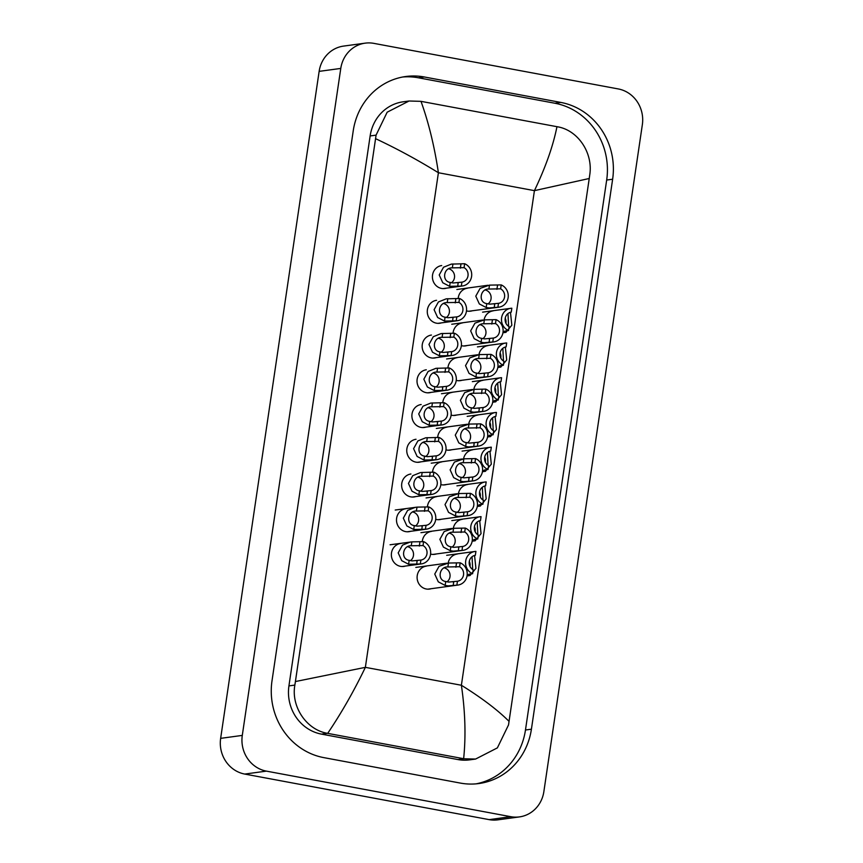 <?xml version="1.0" encoding="UTF-8"?>
<svg xmlns="http://www.w3.org/2000/svg" width="863" height="863" viewBox="0 0 863 863"><rect width="100%" height="100%" fill="white"/><g stroke="black" fill="none" stroke-linecap="round" stroke-linejoin="round"><path stroke-width="1.29" d="M461.36 345.642A11.586 10.841 82.3 0 0 462.18 345.826A11.586 10.841 82.3 0 0 465.416 345.912A11.586 10.841 82.3 0 0 467.11 345.534M451.101 415.125A11.586 10.841 82.3 0 0 451.921 415.308A11.586 10.841 82.3 0 0 455.157 415.383A11.586 10.841 82.3 0 0 456.851 415.006M445.977 449.86A11.586 10.841 82.3 0 0 446.786 450.044A11.586 10.841 82.3 0 0 450.033 450.13A11.586 10.841 82.3 0 0 451.716 449.742M456.236 380.378A11.586 10.841 82.3 0 0 457.045 380.561A11.586 10.841 82.3 0 0 460.292 380.648A11.586 10.841 82.3 0 0 461.975 380.27M466.495 310.907A11.586 10.841 82.3 0 0 467.304 311.09A11.586 10.841 82.3 0 0 470.551 311.165A11.586 10.841 82.3 0 0 472.234 310.788M421.176 404.52A11.586 10.841 82.3 0 0 411.888 415.729A11.586 10.841 82.3 0 0 421.047 427.401A11.586 10.841 82.3 0 0 424.294 427.476A11.586 10.841 82.3 0 0 425.988 427.099M416.042 439.267A11.586 10.841 82.3 0 0 406.753 450.464A11.586 10.841 82.3 0 0 415.923 462.137A11.586 10.841 82.3 0 0 419.17 462.223A11.586 10.841 82.3 0 0 420.853 461.845M410.917 474.003A11.586 10.841 82.3 0 0 401.629 485.211A11.586 10.841 82.3 0 0 410.788 496.872A11.586 10.841 82.3 0 0 414.035 496.959A11.586 10.841 82.3 0 0 415.729 496.581M405.783 508.739A11.586 10.841 82.3 0 0 396.495 519.947A11.586 10.841 82.3 0 0 405.664 531.619A11.586 10.841 82.3 0 0 408.911 531.694A11.586 10.841 82.3 0 0 410.594 531.317M426.3 369.785A11.586 10.841 82.3 0 0 417.012 380.993A11.586 10.841 82.3 0 0 426.182 392.654A11.586 10.841 82.3 0 0 429.429 392.741A11.586 10.841 82.3 0 0 431.112 392.363M426.387 566.128A11.586 10.841 82.3 0 0 417.099 577.336A11.586 10.841 82.3 0 0 426.268 588.998A11.586 10.841 82.3 0 0 429.515 589.084A11.586 10.841 82.3 0 0 431.198 588.706M430.583 554.078A11.586 10.841 82.3 0 0 431.392 554.262A11.586 10.841 82.3 0 0 434.639 554.337A11.586 10.841 82.3 0 0 436.333 553.96M435.718 519.332A11.586 10.841 82.3 0 0 436.527 519.526A11.586 10.841 82.3 0 0 439.774 519.602A11.586 10.841 82.3 0 0 441.457 519.224M440.842 484.596A11.586 10.841 82.3 0 0 441.651 484.779A11.586 10.841 82.3 0 0 444.898 484.866A11.586 10.841 82.3 0 0 446.592 484.488M431.435 335.049A11.586 10.841 82.3 0 0 422.147 346.246A11.586 10.841 82.3 0 0 431.306 357.918A11.586 10.841 82.3 0 0 434.553 358.005A11.586 10.841 82.3 0 0 436.247 357.627M436.559 300.302A11.586 10.841 82.3 0 0 427.271 311.511A11.586 10.841 82.3 0 0 436.441 323.183A11.586 10.841 82.3 0 0 439.688 323.258A11.586 10.841 82.3 0 0 441.371 322.881M441.694 265.567A11.586 10.841 82.3 0 0 432.406 276.775A11.586 10.841 82.3 0 0 441.576 288.447A11.586 10.841 82.3 0 0 444.812 288.522A11.586 10.841 82.3 0 0 446.505 288.145M400.659 543.474A11.586 10.841 82.3 0 0 391.36 554.682A11.586 10.841 82.3 0 0 400.529 566.355A11.586 10.841 82.3 0 0 403.776 566.441A11.586 10.841 82.3 0 0 405.47 566.052M441.78 461.91A11.586 10.841 82.3 0 0 432.514 472.352M436.646 496.646A11.586 10.841 82.3 0 0 427.39 507.088M431.522 531.381A11.586 10.841 82.3 0 0 422.255 541.835M467.422 288.21A11.586 10.841 82.3 0 0 458.167 298.652M482.902 380.335A11.586 10.841 82.3 0 0 473.819 389.364M488.026 345.599A11.586 10.841 82.3 0 0 478.943 354.628M493.161 310.853A11.586 10.841 82.3 0 0 484.078 319.882M477.768 415.071A11.586 10.841 82.3 0 0 468.685 424.1M472.644 449.817A11.586 10.841 82.3 0 0 463.56 458.846M467.509 484.553A11.586 10.841 82.3 0 0 458.426 493.582M457.163 357.692A11.586 10.841 82.3 0 0 447.908 368.134M446.905 427.163A11.586 10.841 82.3 0 0 437.649 437.617M452.039 392.428A11.586 10.841 82.3 0 0 442.773 402.87M462.298 322.956A11.586 10.841 82.3 0 0 453.032 333.398M457.25 554.035A11.586 10.841 82.3 0 0 448.167 563.054M462.385 519.289A11.586 10.841 82.3 0 0 453.302 528.318M519.44 816.905L497.8 819.85A30.895 28.9 -97.7 0 1 489.148 819.634L244.747 774.068A30.895 28.9 -97.7 0 1 220.648 738.35L319.137 71.37A30.895 28.9 -97.7 0 1 343.56 46.095L365.2 43.15A30.895 28.9 -97.7 0 1 373.852 43.366L618.253 88.932A30.895 28.9 -97.7 0 1 642.352 124.65L543.863 791.63A30.895 28.9 -97.7 0 1 519.44 816.905A30.895 28.9 -97.7 0 1 510.788 816.689L266.387 771.123A30.895 28.9 -97.7 0 1 242.287 735.405L340.777 68.425A30.895 28.9 -97.7 0 1 365.2 43.15M560.821 102.427L424.326 76.98A66.419 62.125 82.3 0 0 405.729 76.516A66.419 62.125 82.3 0 0 353.226 130.863L272.007 680.821A66.419 62.125 82.3 0 0 323.819 757.628L460.313 783.075A66.419 62.125 82.3 0 0 478.911 783.539A66.419 62.125 82.3 0 0 531.414 729.192L612.633 179.234A66.419 62.125 82.3 0 0 560.821 102.427L554.866 103.236L418.382 77.789A66.419 62.125 82.3 0 0 402.762 77.001M475.934 783.874A66.419 62.125 82.3 0 0 525.47 730.001L606.678 180.043A66.419 62.125 82.3 0 0 554.866 103.236M556.959 126.688L557.228 126.742C578.048 130.033 593.291 153.075 589.731 174.973L589.235 178.501L534.424 190.647C545.632 167.163 553.14 145.847 556.959 126.688L421.004 101.349C428.663 122.632 434.467 146.44 438.404 172.74C417.951 160.097 397.012 148.727 375.567 138.663L376.063 135.135L387.163 112.201L409.062 101.003L403.107 101.812A41.704 39.008 82.3 0 0 370.141 135.944L288.932 685.902A41.704 39.008 82.3 0 0 321.457 734.122L457.951 759.569A41.704 39.008 82.3 0 0 469.634 759.861L475.589 759.052L463.906 758.76L327.411 733.313C306.85 729.979 290.907 707.045 294.855 685.093L295.405 681.554L365.362 667.347C354.078 690.842 341.511 712.849 327.681 733.367M589.235 178.501L508.523 724.931L497.379 747.876L475.589 759.052M375.567 138.663L295.405 681.554M409.062 101.003L421.004 101.349M463.636 758.706C465.988 736.053 465.233 711.565 461.381 685.254C481.727 697.919 497.627 709.958 509.073 721.392M423.032 545.567L411.317 545.772C402.536 545.189 400.454 559.213 409.17 560.335L412.136 560.907L420.896 560.065A7.724 7.228 82.3 0 0 423.032 545.567L423.614 541.64L411.899 541.867L390.076 544.769M411.899 541.867L411.22 545.794M423.614 541.64A11.586 10.841 82.3 0 1 430.605 553.841A11.586 10.841 82.3 0 1 421.381 563.895A11.586 10.841 82.3 0 1 420.313 563.981L408.587 564.251L401.737 560.67L398.188 552.881L402.492 545.136L410.292 542.018M420.313 563.981L420.896 560.065M410.41 560.68A7.724 7.228 82.3 0 0 407.865 546.754M416.225 560.691L417.185 560.562L416.602 564.488M457.444 581.231L456.872 585.157L448.134 585.88L445.146 585.416L438.296 581.845L434.747 574.057L439.051 566.311L448.447 563.043L447.875 566.948C439.084 566.355 437.012 580.389 445.718 581.511L448.695 582.072L457.444 581.231A7.724 7.228 82.3 0 0 459.591 566.732L447.768 566.959M452.773 581.867L453.733 581.738L453.161 585.653M446.958 581.845A7.724 7.228 82.3 0 0 444.423 567.93M448.447 563.043L460.162 562.816L459.591 566.732M456.872 585.157A11.586 10.841 82.3 0 0 457.94 585.06A11.586 10.841 82.3 0 0 467.163 575.017A11.586 10.841 82.3 0 0 460.162 562.816M472.719 569.526L472.05 556.732M470.001 566.398A7.724 7.228 82.3 0 0 469.31 561.371M474.553 555.481L475.923 568.383L470.022 575.524L467.908 574.801M468.178 575.254L468.911 574.24L472.622 573.733A11.586 10.841 82.3 0 1 465.632 561.533A11.586 10.841 82.3 0 1 474.855 551.489L446.678 555.319M472.622 573.733L473.204 569.817A7.724 7.228 82.3 0 1 475.34 555.319L475.923 551.403A11.586 10.841 82.3 0 0 474.855 551.489M428.167 510.82L416.451 511.036C407.66 510.443 405.588 524.477 414.294 525.599L417.271 526.16L426.02 525.319A7.724 7.228 82.3 0 0 428.167 510.82L428.738 506.905L417.023 507.131L395.211 510.033M417.023 507.131L416.344 511.047M428.738 506.905A11.586 10.841 82.3 0 1 435.739 519.105A11.586 10.841 82.3 0 1 426.516 529.148A11.586 10.841 82.3 0 1 425.448 529.246L413.722 529.504L406.872 525.934L403.323 518.145L407.627 510.4L415.427 507.282M425.448 529.246L426.02 525.319M415.535 525.934A7.724 7.228 82.3 0 0 412.999 512.018M421.349 525.955L422.309 525.826L421.737 529.742M419.429 490.864L422.395 491.425L431.155 490.583A7.724 7.228 82.3 0 0 433.291 476.085L433.873 472.169L420.551 472.536L412.751 475.664L408.447 483.409L411.996 491.198L418.846 494.769L419.429 490.864C410.723 489.742 412.794 475.707 421.576 476.3L421.478 476.311M433.291 476.085L421.576 476.3L422.158 472.395M433.873 472.169A11.586 10.841 82.3 0 1 440.864 484.37A11.586 10.841 82.3 0 1 431.64 494.413A11.586 10.841 82.3 0 1 430.572 494.499L418.846 494.769M430.572 494.499L431.155 490.583M420.669 491.198A7.724 7.228 82.3 0 0 418.134 477.282M426.484 491.22L427.444 491.09L426.861 495.006M424.553 456.117L427.53 456.689L436.279 455.847A7.724 7.228 82.3 0 0 438.426 441.349L438.997 437.433L425.686 437.8L417.886 440.928L413.582 448.674L417.131 456.451L423.981 460.033L424.553 456.117C415.847 455.006 417.919 440.971 426.71 441.554L426.602 441.576M438.426 441.349L426.71 441.554L427.282 437.649M438.997 437.433A11.586 10.841 82.3 0 1 445.998 449.634A11.586 10.841 82.3 0 1 436.775 459.677A11.586 10.841 82.3 0 1 435.707 459.763L423.981 460.033M435.707 459.763L436.279 455.847M425.793 456.462A7.724 7.228 82.3 0 0 423.258 442.536M431.608 456.484L432.568 456.344L431.996 460.27M429.688 421.381L432.654 421.942L441.414 421.101A7.724 7.228 82.3 0 0 443.55 406.613L444.132 402.687L430.81 403.064L423.01 406.182L418.706 413.927L422.255 421.716L429.105 425.286L429.688 421.381C420.982 420.259 423.053 406.225 431.834 406.818L431.737 406.829M443.55 406.613L431.834 406.818L432.417 402.913M444.132 402.687A11.586 10.841 82.3 0 1 451.133 414.887A11.586 10.841 82.3 0 1 441.899 424.93A11.586 10.841 82.3 0 1 440.831 425.028L429.105 425.286M440.831 425.028L441.414 421.101M430.928 421.716A7.724 7.228 82.3 0 0 428.393 407.8M436.743 421.737L437.703 421.608L437.12 425.524M462.579 546.495L461.996 550.411L453.258 551.133L450.27 550.68L443.42 547.11L439.871 539.321L444.175 531.576L453.582 528.307L452.999 532.212C444.218 531.619 442.147 545.653 450.853 546.775L453.819 547.336L462.579 546.495A7.724 7.228 82.3 0 0 464.715 531.996L452.902 532.223M457.908 547.131L458.868 547.002L458.285 550.918M452.093 547.11A7.724 7.228 82.3 0 0 449.558 533.194M453.582 528.307L465.297 528.08L464.715 531.996M461.996 550.411A11.586 10.841 82.3 0 0 463.064 550.324A11.586 10.841 82.3 0 0 472.288 540.281A11.586 10.841 82.3 0 0 465.297 528.08M467.703 511.759L467.131 515.675L458.393 516.398L455.405 515.945L448.555 512.363L445.006 504.585L449.31 496.84L458.706 493.56L458.134 497.476C449.343 496.883 447.271 510.918 455.977 512.029L458.954 512.6L467.703 511.759A7.724 7.228 82.3 0 0 469.85 497.261L458.026 497.487M463.032 512.395L463.992 512.266L463.42 516.182M457.217 512.374A7.724 7.228 82.3 0 0 454.682 498.447M458.706 493.56L470.421 493.345L469.85 497.261M467.131 515.675A11.586 10.841 82.3 0 0 468.199 515.589A11.586 10.841 82.3 0 0 477.422 505.545A11.586 10.841 82.3 0 0 470.421 493.345M472.838 477.012L472.255 480.939L463.517 481.662L460.529 481.198L453.679 477.627L450.13 469.839L454.434 462.093L463.841 458.825L463.258 462.73C454.477 462.137 452.406 476.171 461.112 477.293L464.078 477.865L472.838 477.012A7.724 7.228 82.3 0 0 474.974 462.525L463.161 462.741M468.167 477.649L469.127 477.519L468.544 481.435M462.352 477.627A7.724 7.228 82.3 0 0 459.817 463.711M463.841 458.825L475.556 458.598L474.974 462.525M472.255 480.939A11.586 10.841 82.3 0 0 473.323 480.842A11.586 10.841 82.3 0 0 482.557 470.799A11.586 10.841 82.3 0 0 475.556 458.598M477.962 442.277L477.39 446.193L468.652 446.915L465.664 446.462L458.814 442.892L455.265 435.103L459.569 427.358L468.965 424.089L468.393 427.994C459.601 427.401 457.53 441.435 466.236 442.557L469.213 443.118L477.962 442.277A7.724 7.228 82.3 0 0 480.108 427.778L468.285 428.005M473.291 442.913L474.251 442.784L473.679 446.7M467.476 442.892A7.724 7.228 82.3 0 0 464.941 428.976M468.965 424.089L480.68 423.862L480.108 427.778M477.39 446.193A11.586 10.841 82.3 0 0 478.458 446.106A11.586 10.841 82.3 0 0 487.681 436.063A11.586 10.841 82.3 0 0 480.68 423.862M477.854 534.79L477.185 521.996M475.125 531.651A7.724 7.228 82.3 0 0 474.445 526.635M479.688 520.734L481.058 533.636L475.146 540.788L473.032 540.065M473.302 540.518L474.046 539.494L477.757 538.997A11.586 10.841 82.3 0 1 470.756 526.797A11.586 10.841 82.3 0 1 479.99 516.743L451.813 520.583M477.757 538.997L478.329 535.071A7.724 7.228 82.3 0 1 480.475 520.572L481.058 516.657A11.586 10.841 82.3 0 0 479.99 516.743M482.978 500.044L482.309 487.25M480.26 496.915A7.724 7.228 82.3 0 0 479.569 491.899M484.812 485.998L486.182 498.9L480.281 506.052L478.167 505.33M478.436 505.772L479.17 504.758L482.881 504.251A11.586 10.841 82.3 0 1 475.891 492.05A11.586 10.841 82.3 0 1 485.114 482.007L456.937 485.847M482.881 504.251L483.463 500.335A7.724 7.228 82.3 0 1 485.599 485.837L486.182 481.921A11.586 10.841 82.3 0 0 485.114 482.007M488.113 465.308L487.444 452.514M485.384 462.18A7.724 7.228 82.3 0 0 484.704 457.153M489.947 451.263L491.317 464.165L485.405 471.306L483.291 470.583M483.56 471.036L484.305 470.022L488.016 469.515A11.586 10.841 82.3 0 1 481.015 457.314A11.586 10.841 82.3 0 1 490.249 447.271L462.072 451.101M488.016 469.515L488.587 465.599A7.724 7.228 82.3 0 1 490.734 451.101L491.317 447.185A11.586 10.841 82.3 0 0 490.249 447.271M493.237 430.572L492.568 417.778M490.518 427.444A7.724 7.228 82.3 0 0 489.828 422.417M495.071 416.516L496.441 429.418L490.54 436.57L488.426 435.847M488.695 436.3L489.429 435.276L493.14 434.779A11.586 10.841 82.3 0 1 486.149 422.579A11.586 10.841 82.3 0 1 495.373 412.525L467.196 416.365M493.14 434.779L493.722 430.853A7.724 7.228 82.3 0 1 495.858 416.365L496.441 412.438A11.586 10.841 82.3 0 0 495.373 412.525M434.812 386.646L437.789 387.207L446.538 386.365A7.724 7.228 82.3 0 0 448.684 371.867L449.267 367.951L435.944 368.318L428.145 371.446L423.841 379.191L427.39 386.98L434.24 390.551L434.812 386.646C426.106 385.524 428.177 371.489 436.969 372.082L436.861 372.093M448.684 371.867L436.969 372.082L437.541 368.177M449.267 367.951A11.586 10.841 82.3 0 1 456.257 380.151A11.586 10.841 82.3 0 1 447.034 390.195A11.586 10.841 82.3 0 1 445.966 390.281L434.24 390.551M445.966 390.281L446.538 386.365M436.063 386.98A7.724 7.228 82.3 0 0 433.517 373.064M441.867 387.002L442.838 386.872L442.255 390.788M439.947 351.91L442.913 352.471L451.673 351.629A7.724 7.228 82.3 0 0 453.809 337.131L454.391 333.215L441.079 333.582L433.28 336.71L428.965 344.456L432.514 352.233L439.364 355.815L439.947 351.91C431.241 350.788 433.312 336.753 442.093 337.347L441.996 337.357M453.809 337.131L442.093 337.347L442.676 333.431M454.391 333.215A11.586 10.841 82.3 0 1 461.392 345.416A11.586 10.841 82.3 0 1 452.158 355.459A11.586 10.841 82.3 0 1 451.09 355.545L439.364 355.815M451.09 355.545L451.673 351.629M441.187 352.244A7.724 7.228 82.3 0 0 438.652 338.318M447.002 352.266L447.962 352.136L447.379 356.052M445.071 317.163L448.048 317.735L456.797 316.883A7.724 7.228 82.3 0 0 458.943 302.395L459.526 298.469L446.203 298.846L438.404 301.964L434.1 309.709L437.649 317.498L444.499 321.068L445.071 317.163C436.365 316.041 438.436 302.007 447.228 302.6L447.12 302.611M458.943 302.395L447.228 302.6L447.8 298.695M459.526 298.469A11.586 10.841 82.3 0 1 466.516 310.669A11.586 10.841 82.3 0 1 457.293 320.723A11.586 10.841 82.3 0 1 456.225 320.809L444.499 321.068M456.225 320.809L456.797 316.883M446.322 317.498A7.724 7.228 82.3 0 0 443.776 303.582M452.136 317.519L453.097 317.39L452.514 321.316M450.206 282.428L453.172 282.988L461.932 282.147A7.724 7.228 82.3 0 0 464.067 267.649L464.65 263.733L451.338 264.11L443.539 267.228L439.224 274.973L442.773 282.762L449.634 286.333L450.206 282.428C441.5 281.306 443.571 267.271 452.352 267.864L452.255 267.875M464.067 267.649L452.352 267.864L452.935 263.959M464.65 263.733A11.586 10.841 82.3 0 1 471.651 275.933A11.586 10.841 82.3 0 1 462.417 285.977A11.586 10.841 82.3 0 1 461.349 286.063L449.634 286.333M461.349 286.063L461.932 282.147M451.446 282.762A7.724 7.228 82.3 0 0 448.911 268.846M457.261 282.784L458.221 282.654L457.638 286.57M483.097 407.541L482.514 411.457L473.776 412.18L470.788 411.727L463.938 408.145L460.389 400.367L464.693 392.622L474.1 389.342L473.517 393.258C464.736 392.665 462.665 406.7 471.371 407.821L474.337 408.382L483.097 407.541A7.724 7.228 82.3 0 0 485.233 393.043L473.42 393.269M478.426 408.177L479.386 408.048L478.803 411.964M472.611 408.156A7.724 7.228 82.3 0 0 470.076 394.229M474.1 389.342L485.815 389.127L485.233 393.043M482.514 411.457A11.586 10.841 82.3 0 0 483.582 411.371A11.586 10.841 82.3 0 0 492.816 401.327A11.586 10.841 82.3 0 0 485.815 389.127M488.221 372.794L487.649 376.721L478.911 377.444L475.923 376.98L469.073 373.409L465.524 365.621L469.828 357.875L479.224 354.607L478.652 358.512C469.86 357.918 467.789 371.953 476.495 373.075L479.472 373.647L488.221 372.794A7.724 7.228 82.3 0 0 490.367 358.307L478.544 358.533M483.56 373.431L484.521 373.301L483.938 377.228M477.746 373.42A7.724 7.228 82.3 0 0 475.2 359.493M479.224 354.607L490.95 354.38L490.367 358.307M487.649 376.721A11.586 10.841 82.3 0 0 488.717 376.635A11.586 10.841 82.3 0 0 497.94 366.581A11.586 10.841 82.3 0 0 490.95 354.38M493.356 338.059L492.773 341.975L484.035 342.697L481.047 342.244L474.197 338.674L470.648 330.885L474.963 323.14L484.359 319.871L483.776 323.776C474.995 323.183 472.924 337.217 481.63 338.339L484.596 338.9L493.356 338.059A7.724 7.228 82.3 0 0 495.491 323.56L483.679 323.787M488.685 338.695L489.645 338.566L489.062 342.482M482.87 338.674A7.724 7.228 82.3 0 0 480.335 324.758M484.359 319.871L496.074 319.644L495.491 323.56M492.773 341.975A11.586 10.841 82.3 0 0 493.841 341.888A11.586 10.841 82.3 0 0 503.075 331.845A11.586 10.841 82.3 0 0 496.074 319.644M498.49 303.323L497.908 307.239L489.17 307.962L486.182 307.508L479.332 303.938L475.783 296.149L480.087 288.404L489.483 285.124L488.911 289.04C480.119 288.447 478.048 302.481 486.764 303.603L489.731 304.164L498.49 303.323A7.724 7.228 82.3 0 0 500.626 288.825L488.803 289.051M493.819 303.959L494.779 303.83L494.197 307.746M488.005 303.938A7.724 7.228 82.3 0 0 485.459 290.011M489.483 285.124L501.209 284.909L500.626 288.825M497.908 307.239A11.586 10.841 82.3 0 0 498.976 307.152A11.586 10.841 82.3 0 0 508.199 297.109A11.586 10.841 82.3 0 0 501.209 284.909M498.372 395.826L497.703 383.032M495.642 392.697A7.724 7.228 82.3 0 0 494.963 387.681M500.206 381.78L501.576 394.682L495.664 401.834L493.56 401.112M493.819 401.565L494.564 400.54L498.275 400.033A11.586 10.841 82.3 0 1 491.274 387.832A11.586 10.841 82.3 0 1 500.508 377.789L472.331 381.629M498.275 400.033L498.857 396.117A7.724 7.228 82.3 0 1 500.993 381.619L501.576 377.703A11.586 10.841 82.3 0 0 500.508 377.789M503.496 361.09L502.827 348.296M500.777 357.962A7.724 7.228 82.3 0 0 500.098 352.945M505.34 347.045L506.7 359.947L500.799 367.088L498.685 366.365M498.954 366.818L499.699 365.804L503.399 365.297A11.586 10.841 82.3 0 1 496.408 353.096A11.586 10.841 82.3 0 1 505.632 343.053L477.455 346.883M503.399 365.297L503.981 361.381A7.724 7.228 82.3 0 1 506.128 346.883L506.7 342.967A11.586 10.841 82.3 0 0 505.632 343.053M508.631 326.354L507.962 313.56M505.901 323.226A7.724 7.228 82.3 0 0 505.222 318.199M510.465 312.298L511.835 325.211L505.923 332.352L503.819 331.629M504.078 332.082L504.823 331.068L508.534 330.561A11.586 10.841 82.3 0 1 501.532 318.361A11.586 10.841 82.3 0 1 510.767 308.318L482.59 312.147M508.534 330.561L509.116 326.635A7.724 7.228 82.3 0 1 511.252 312.147L511.835 308.22A11.586 10.841 82.3 0 0 510.767 308.318M534.424 190.647L438.404 172.74L365.362 667.347L461.381 685.254L534.424 190.647M242.287 735.405L220.648 738.35M266.387 771.123L244.747 774.068M510.788 816.689L489.148 819.634M340.777 68.425L319.137 71.37M418.382 77.789L424.326 76.98M606.678 180.043L612.633 179.234M525.47 730.001L531.414 729.192M457.951 759.569L463.906 758.76M321.457 734.122L327.411 733.313M288.932 685.902L294.855 685.093M370.141 135.944L376.063 135.135M408.587 564.251L409.17 560.335M419.321 546.074L419.903 542.147M456.451 563.323L455.88 567.239M445.718 581.511L445.146 585.416M469.483 574.165L469.267 575.556M413.722 529.504L414.294 525.599M424.456 511.328L425.028 507.412M429.58 476.592L430.162 472.676M434.715 441.856L435.297 437.929M439.839 407.109L440.421 403.194M461.586 528.588L461.004 532.503M450.853 546.775L450.27 550.68M466.721 493.841L466.139 497.768M455.977 512.029L455.405 515.945M471.845 459.105L471.263 463.021M461.112 477.293L460.529 481.198M476.98 424.369L476.398 428.285M466.236 442.557L465.664 446.462M474.607 539.418L474.402 540.821M479.742 504.682L479.537 506.085M484.866 469.947L484.661 471.338M490.001 435.2L489.796 436.602M444.974 372.374L445.556 368.458M450.098 337.638L450.68 333.711M455.233 302.891L455.815 298.976M460.367 268.156L460.939 264.24M482.104 389.623L481.522 393.55M471.371 407.821L470.788 411.727M487.239 354.887L486.656 358.803M476.495 373.075L475.923 376.98M492.363 320.151L491.791 324.067M481.63 338.339L481.047 342.244M497.498 285.416L496.915 289.332M486.764 303.603L486.182 307.508M495.125 400.464L494.92 401.867M500.26 365.729L500.055 367.12M505.384 330.982L505.179 332.384M421.381 563.895L402.05 566.527M446.851 563.194L415.815 567.412M457.94 585.06L427.778 589.17M470.022 575.524L467.034 575.934M426.516 529.148L407.174 531.781M431.64 494.413L412.309 497.045M436.775 459.677L417.444 462.309M441.899 424.93L422.568 427.563M451.975 528.447L420.939 532.676M463.064 550.324L432.913 554.424M457.11 493.712L426.074 497.94M468.199 515.589L438.048 519.688M462.234 458.976L431.209 463.194M473.323 480.842L443.172 484.952M467.368 424.24L436.333 428.458M478.458 446.106L448.307 450.216M475.146 540.788L472.169 541.198M480.281 506.052L477.293 506.452M485.405 471.306L482.428 471.716M490.54 436.57L487.552 436.98M447.034 390.195L427.703 392.827M452.158 355.459L432.827 358.091M457.293 320.723L437.962 323.345M462.417 285.977L443.086 288.609M472.503 389.493L441.468 393.722M483.582 411.371L453.431 415.47M477.627 354.758L446.592 358.976M488.717 376.635L458.566 380.734M482.762 320.022L451.727 324.24M493.841 341.888L463.69 345.998M487.886 285.275L456.851 289.504M498.976 307.152L468.825 311.252M495.664 401.834L492.687 402.234M500.799 367.088L497.811 367.498M505.923 332.352L502.946 332.762"/></g></svg>
